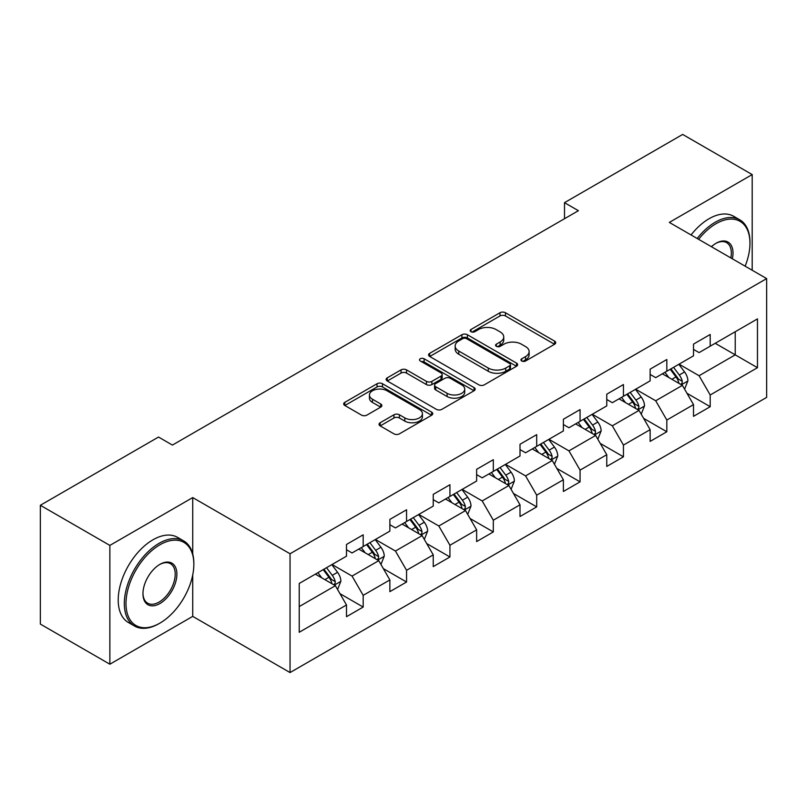 <?xml version="1.0" encoding="UTF-8"?>
<svg xmlns="http://www.w3.org/2000/svg" width="807" height="807" viewBox="0 0 807 807"><rect width="100%" height="100%" fill="white"/><g stroke="black" fill="none" stroke-linecap="round" stroke-linejoin="round"><path stroke-width="1.21" d="M521.756 361.001A2.703 1.564 0 0 0 525.579 361.001L554.58 344.256A3.864 2.229 0 0 0 555.71 342.682A3.864 2.229 0 0 0 554.58 341.109L505.444 312.743A3.864 2.229 0 0 0 499.987 312.743L470.985 329.488A2.703 1.564 0 0 0 470.199 330.588A2.703 1.564 0 0 0 470.985 331.697A2.703 1.564 0 0 0 474.809 331.697L478.561 329.528A12.347 7.132 0 0 1 496.033 329.528L500.128 331.889A12.347 7.132 0 0 1 503.739 336.933A12.347 7.132 0 0 1 500.128 341.976L496.376 344.145A2.703 1.564 0 0 0 495.579 345.245A2.703 1.564 0 0 0 496.376 346.344A2.703 1.564 0 0 0 500.189 346.344L503.941 344.185A12.347 7.132 0 0 1 521.413 344.185L525.508 346.546A12.347 7.132 0 0 1 529.13 351.59A12.347 7.132 0 0 1 525.508 356.633L521.756 358.792A2.703 1.564 0 0 0 520.959 359.902A2.703 1.564 0 0 0 521.756 361.001L521.756 358.792M380.168 422.737A3.864 2.229 0 0 0 379.038 424.311A3.864 2.229 0 0 0 380.168 425.884L393.947 433.843A3.864 2.229 0 0 0 399.415 433.843L431.614 415.252A3.864 2.229 0 0 0 432.744 413.678A3.864 2.229 0 0 0 431.614 412.095L382.488 383.739A3.864 2.229 0 0 0 377.03 383.739L344.821 402.33A3.864 2.229 0 0 0 343.691 403.904A3.864 2.229 0 0 0 344.821 405.477L361.475 415.091A3.864 2.229 0 0 0 366.933 415.091L380.712 407.132A3.864 2.229 0 0 0 381.842 405.558A3.864 2.229 0 0 0 380.712 403.984L372.461 399.213A10.33 5.962 0 0 1 369.435 394.996A10.33 5.962 0 0 1 375.81 389.488A10.33 5.962 0 0 1 387.057 390.79L419.408 409.462A10.33 5.962 0 0 1 422.424 413.678A10.33 5.962 0 0 1 416.049 419.186A10.33 5.962 0 0 1 404.801 417.885L399.415 414.778A3.864 2.229 0 0 0 393.947 414.778L380.168 422.737L380.168 425.884M192.732 497.576L109.863 545.411L40.35 505.283L40.35 624.083L109.863 664.211L192.732 616.377L290.046 672.564L290.046 553.763L192.732 497.576L192.732 553.965M752.195 270.254L752.195 174.574L669.326 222.409L766.65 278.597L290.046 553.763M752.195 174.574L682.672 134.436L564.497 202.668L564.497 218.717M40.35 505.283L158.525 437.051L172.426 445.081L578.397 210.698L564.497 202.668M478.833 384.838A3.864 2.229 0 0 0 484.291 384.838L516.5 366.247A3.864 2.229 0 0 0 517.63 364.663A3.864 2.229 0 0 0 516.5 363.089L467.374 334.723A3.864 2.229 0 0 0 461.917 334.723L429.707 353.325A3.864 2.229 0 0 0 428.578 354.898A3.864 2.229 0 0 0 429.707 356.472L478.833 384.838M421.375 361.586A2.703 1.564 0 0 1 424.109 361.97L424.109 358.762L474.062 387.592A3.864 2.229 0 0 1 475.192 389.166A3.864 2.229 0 0 1 474.062 390.749L441.853 409.341A3.864 2.229 0 0 1 436.395 409.341L387.269 380.975L387.269 377.827A3.864 2.229 0 0 0 386.139 379.401A3.864 2.229 0 0 0 387.269 380.975M387.269 377.827L401.049 369.868A3.864 2.229 0 0 1 406.506 369.868L426.429 381.368A3.864 2.229 0 0 0 431.886 381.368L441.036 376.092A3.864 2.229 0 0 0 442.165 374.519A3.864 2.229 0 0 0 441.036 372.935L420.286 360.961A2.703 1.564 0 0 1 419.499 359.861A2.703 1.564 0 0 1 421.163 358.419A2.703 1.564 0 0 1 424.109 358.762M290.046 672.564L766.65 397.397L766.65 278.597M339.959 593.659L363.18 607.066L363.18 595.344L389.872 579.93L389.872 591.652L406.557 582.018L406.557 570.297L433.248 554.883L433.248 566.605L449.933 556.971L449.933 545.26L476.634 529.846L476.634 541.568L493.319 531.934L493.319 520.212L520.011 504.799L520.011 516.52L536.695 506.887L536.695 495.165L563.387 479.751L563.387 491.473L580.072 481.84L580.072 470.128L606.763 454.714L606.763 466.436L623.448 456.802L623.448 445.081L650.139 429.667L650.139 441.389L666.824 431.755L666.824 420.033L693.516 404.62L693.516 416.341L710.2 406.708L710.2 394.996L757.47 367.699L757.47 318.896L735.227 331.738L735.227 354.858L757.47 367.699M363.18 607.066L346.496 616.699L346.496 604.978L299.226 632.264L299.226 583.461L346.496 556.174L346.496 544.453L363.18 534.819L363.18 546.541L389.872 531.127L389.872 519.405L406.557 509.772L406.557 521.493L433.248 506.08L433.248 494.368L449.933 484.735L449.933 496.446L476.634 481.043L476.634 469.321L493.319 459.687L493.319 471.409L520.011 455.995L520.011 444.274L536.695 434.64L536.695 446.362L563.387 430.948L563.387 419.237L580.072 409.603L580.072 421.315L606.763 405.911L606.763 394.189L623.448 384.556L623.448 396.277L650.139 380.864L650.139 369.142L666.824 359.508L666.824 371.23L693.516 355.816L693.516 344.105L710.2 334.471L710.2 346.183L757.47 318.896M358.732 549.103L378.755 560.663L352.054 576.077L332.04 564.517M346.496 549.749L352.054 552.956L363.18 546.541M352.054 576.077L363.18 595.344M378.755 560.663L389.872 579.93M402.108 524.066L422.132 535.626L395.44 551.03L375.416 539.479M389.872 524.701L395.44 527.919L406.557 521.493M395.44 551.03L406.557 570.297M422.132 535.626L433.248 554.883M445.484 499.019L465.508 510.579L438.816 525.993L418.793 514.432M433.248 499.664L438.816 502.872L449.933 496.446M438.816 525.993L449.933 545.26M465.508 510.579L476.634 529.846M488.86 473.971L508.884 485.532L482.193 500.945L462.169 489.385M476.634 474.617L482.193 477.825L493.319 471.409M482.193 500.945L493.319 520.212M508.884 485.532L520.011 504.799M532.247 448.934L552.26 460.494L525.569 475.898L505.545 464.348M520.011 449.57L525.569 452.788L536.695 446.362M525.569 475.898L536.695 495.165M552.26 460.494L563.387 479.751M575.623 423.887L595.637 435.447L568.945 450.861L548.921 439.301M563.387 424.532L568.945 427.74L580.072 421.315M568.945 450.861L580.072 470.128M595.637 435.447L606.763 454.714M618.999 398.84L639.023 410.4L612.321 425.814L592.308 414.253M606.763 399.485L612.321 402.693L623.448 396.277M612.321 425.814L623.448 445.081M639.023 410.4L650.139 429.667M662.376 373.802L682.399 385.363L655.708 400.766L635.684 389.216M650.139 374.438L655.708 377.656L666.824 371.23M655.708 400.766L666.824 420.033M682.399 385.363L693.516 404.62M715.204 343.298L735.227 354.858L699.084 375.729L679.06 364.169M693.516 349.401L699.084 352.609L710.2 346.183M699.084 375.729L710.2 394.996M109.863 545.411L109.863 664.211M299.226 606.582L335.379 585.711L315.355 574.15M335.379 585.711L346.496 604.978M686.989 393.302L710.2 406.708M643.603 418.349L666.824 431.755M600.226 443.396L623.448 456.802M556.85 468.443L580.072 481.84M513.474 493.481L536.695 506.887M470.098 518.528L493.319 531.934M426.721 543.575L449.933 556.971M383.345 568.612L406.557 582.018M192.732 616.377L192.732 574.947M522.835 361.385L525.508 359.841A12.347 7.132 0 0 0 529.13 354.798L529.13 351.59M503.739 336.933L503.739 340.14A12.347 7.132 0 0 1 500.128 345.184L497.455 346.728M554.52 344.286L505.444 315.951A3.864 2.229 0 0 0 499.987 315.951L472.065 332.07M516.45 366.277L467.374 337.941A3.864 2.229 0 0 0 461.917 337.941L429.758 356.502M509.681 365.773A2.703 1.564 0 0 0 510.468 364.663A2.703 1.564 0 0 0 509.681 363.564L466.557 338.668A2.703 1.564 0 0 0 462.734 338.668L458.78 340.947A12.347 7.132 0 0 0 455.158 345.991A12.347 7.132 0 0 0 458.78 351.035L488.255 368.053A12.347 7.132 0 0 0 505.717 368.053L509.681 365.773L509.681 368.981A2.703 1.564 0 0 0 510.468 367.881L510.468 364.663M455.158 345.991L455.158 349.209A12.347 7.132 0 0 0 458.78 354.243L458.78 351.035M509.681 368.981L505.717 371.27A12.347 7.132 0 0 1 488.255 371.27L458.78 354.243M387.32 381.005L401.049 373.076L401.049 369.868M442.165 374.519L442.165 377.726A3.864 2.229 0 0 1 441.036 379.3L431.886 384.586A3.864 2.229 0 0 1 426.429 384.586L406.506 373.076A3.864 2.229 0 0 0 401.049 373.076M424.109 361.97L474.012 390.78M447.108 393.312A10.33 5.962 0 0 0 458.356 394.603A10.33 5.962 0 0 0 464.731 389.095A10.33 5.962 0 0 0 461.705 384.878L450.316 378.301A3.864 2.229 0 0 0 444.859 378.301L435.709 383.577A3.864 2.229 0 0 0 434.58 385.151A3.864 2.229 0 0 0 435.709 386.724L447.108 393.312L447.108 396.519A10.33 5.962 0 0 0 458.356 397.811A10.33 5.962 0 0 0 464.731 392.303L464.731 389.095M434.58 385.151L434.58 388.359A3.864 2.229 0 0 0 435.709 389.942L435.709 386.724M447.108 396.519L435.709 389.942M422.424 413.678L422.424 416.886A10.33 5.962 0 0 1 416.049 422.394A10.33 5.962 0 0 1 404.801 421.103L399.415 417.986A3.864 2.229 0 0 0 393.947 417.986L380.218 425.914M369.435 394.996L369.435 398.214A10.33 5.962 0 0 0 372.461 402.431L372.461 399.213M380.662 407.162L372.461 402.431M431.563 415.282L382.488 386.946A3.864 2.229 0 0 0 377.03 386.946L344.871 405.507M684.598 389.166L687.897 380.833A10.42 6.012 -120 0 0 684.578 371.956L678.838 364.3M668.832 377.525L664.938 372.32M680.785 384.425L682.046 383.093L682.278 381.277A10.42 6.012 -120 0 0 679.292 375.013L673.552 367.346M670.94 368.849L677.305 377.353A5.306 3.067 60 0 1 678.273 378.967L682.278 381.277M670.213 369.273L675.953 376.94A10.42 6.012 60 0 1 678.939 383.204M745.143 266.189A47.976 27.7 120 0 0 749.965 243.28A47.976 27.7 120 0 0 716.041 223.7A47.976 27.7 120 0 0 698.62 239.326M697.177 238.489A49.156 28.376 -60 0 1 715.204 222.248A49.156 28.376 -60 0 1 739.787 219.817A49.156 28.376 -60 0 1 749.965 242.322L749.965 243.28M711.411 246.71A23.988 13.85 -60 0 1 716.041 243.28L716.041 243.28A23.988 13.85 -60 0 1 732.363 258.805M691.054 234.958A49.156 28.376 -60 0 1 709.091 218.717A49.156 28.376 -60 0 1 733.664 216.286L739.787 219.817M730.839 257.927A22.808 13.164 120 0 0 726.613 242.635A22.808 13.164 120 0 0 715.617 243.532M159.08 623.599L159.917 623.115A47.976 27.7 120 0 0 193.841 564.355A47.976 27.7 120 0 0 159.917 544.775A47.976 27.7 120 0 0 125.993 603.535A47.976 27.7 120 0 0 159.917 623.115L159.08 623.599A49.156 28.376 -60 0 1 134.507 626.03A49.156 28.376 -60 0 1 126.971 586.649A49.156 28.376 -60 0 1 159.08 543.333A49.156 28.376 -60 0 1 183.663 540.892A49.156 28.376 -60 0 1 193.841 563.397L193.841 564.355M159.917 603.535A23.988 13.85 -60 0 1 142.96 593.74A23.988 13.85 -60 0 1 159.917 564.355L159.917 564.355A23.988 13.85 -60 0 1 176.874 574.15A23.988 13.85 -60 0 1 159.917 603.535M142.96 593.246A22.808 13.164 120 0 0 147.681 603.212A22.808 13.164 120 0 0 159.08 602.083A22.808 13.164 120 0 0 173.979 581.988A22.808 13.164 120 0 0 170.489 563.71A22.808 13.164 120 0 0 159.493 564.607M134.507 626.03L128.384 622.5A49.156 28.376 -60 0 1 120.858 583.108A49.156 28.376 -60 0 1 152.967 539.792A49.156 28.376 -60 0 1 177.54 537.361L183.663 540.892M641.212 414.213L644.521 405.871A10.42 6.012 -120 0 0 641.202 397.004L635.462 389.337M625.455 402.572L621.551 397.367M637.409 409.472L638.67 408.14L638.902 406.325A10.42 6.012 -120 0 0 635.916 400.05L630.176 392.394M627.564 393.897L633.929 402.4A5.306 3.067 60 0 1 634.897 404.014L638.902 406.325M626.837 394.32L632.577 401.977A10.42 6.012 60 0 1 635.563 408.251M597.836 439.25L601.144 430.918A10.42 6.012 -120 0 0 597.816 422.041L592.086 414.384M582.079 427.619L578.175 422.414M594.033 434.519L595.294 433.177L595.516 431.362A10.42 6.012 -120 0 0 592.54 425.097L586.8 417.431M584.187 418.944L590.553 427.438A5.306 3.067 60 0 1 591.521 429.052L595.516 431.362M583.461 419.358L589.201 427.024A10.42 6.012 60 0 1 592.187 433.288M554.459 464.297L557.768 455.965A10.42 6.012 -120 0 0 554.439 447.088L548.699 439.432M538.703 452.656L534.799 447.451M550.646 459.556L551.917 458.225L552.139 456.409A10.42 6.012 -120 0 0 549.163 450.145L543.424 442.478M540.811 443.981L547.176 452.485A5.306 3.067 60 0 1 548.145 454.099L552.139 456.409M540.085 444.405L545.825 452.071A10.42 6.012 60 0 1 548.81 458.336M511.083 489.345L514.392 481.012A10.42 6.012 -120 0 0 511.063 472.135L505.323 464.469M495.316 477.704L491.423 472.498M507.27 484.603L508.541 483.272L508.763 481.456A10.42 6.012 -120 0 0 505.777 475.182L500.047 467.525M497.435 469.028L503.8 477.532A5.306 3.067 60 0 1 504.758 479.146L508.763 481.456M496.709 469.452L502.448 477.108A10.42 6.012 60 0 1 505.424 483.383M467.707 514.382L471.016 506.05A10.42 6.012 -120 0 0 467.687 497.183L461.947 489.516M451.94 502.751L448.046 497.546M463.894 509.651L465.155 508.309L465.387 506.493A10.42 6.012 -120 0 0 462.401 500.229L456.661 492.563M454.059 494.076L460.424 502.569A5.306 3.067 60 0 1 461.382 504.183L465.387 506.493M453.332 494.489L459.072 502.156A10.42 6.012 60 0 1 462.048 508.42M424.331 539.429L427.639 531.097A10.42 6.012 -120 0 0 424.311 522.22L418.571 514.563M408.564 527.788L404.67 522.583M420.518 534.688L421.779 533.356L422.011 531.541A10.42 6.012 -120 0 0 419.025 525.276L413.285 517.61M410.672 519.123L417.048 527.617A5.306 3.067 60 0 1 418.006 529.231L422.011 531.541M409.946 519.537L415.686 527.203A10.42 6.012 60 0 1 418.672 533.467M380.944 564.476L384.253 556.144A10.42 6.012 -120 0 0 380.934 547.267L375.194 539.601M365.188 552.835L361.294 547.63M377.141 559.735L378.402 558.404L378.634 556.588A10.42 6.012 -120 0 0 375.648 550.313L369.909 542.657M367.296 544.16L373.661 552.664A5.306 3.067 60 0 1 374.63 554.278L378.634 556.588M366.57 544.584L372.309 552.24A10.42 6.012 60 0 1 375.295 558.515M337.568 589.514L340.877 581.181A10.42 6.012 -120 0 0 337.558 572.314L331.818 564.648M321.811 577.883L317.908 572.677M333.765 584.782L335.026 583.441L335.258 581.625A10.42 6.012 -120 0 0 332.272 575.361L326.532 567.694M323.92 569.207L330.285 577.701A5.306 3.067 60 0 1 331.253 579.315L335.258 581.625M323.193 569.621L328.933 577.287A10.42 6.012 60 0 1 331.919 583.552M525.508 359.841L525.508 356.633M496.376 346.344L496.376 344.145M500.128 345.184L500.128 341.976M470.985 331.697L470.985 329.488M499.987 315.951L499.987 312.743M505.444 315.951L505.444 312.743M554.58 344.256L554.58 341.109M429.707 356.472L429.707 353.325M461.917 337.941L461.917 334.723M467.374 337.941L467.374 334.723M516.5 366.247L516.5 363.089M488.255 371.27L488.255 368.053M505.717 371.27L505.717 368.053M406.506 373.076L406.506 369.868M426.429 384.586L426.429 381.368M431.886 384.586L431.886 381.368M441.036 379.3L441.036 376.092M474.062 390.749L474.062 387.592M393.947 417.986L393.947 414.778M399.415 417.986L399.415 414.778M404.801 421.103L404.801 417.885M380.712 407.132L380.712 403.984M344.821 405.477L344.821 402.33M377.03 386.946L377.03 383.739M382.488 386.946L382.488 383.739M431.614 415.252L431.614 412.095M681.37 384.768L687.836 381.035M679.292 375.013L684.578 371.956M671.878 379.29L675.953 376.94M637.994 409.805L644.46 406.072M635.916 400.05L641.202 397.004M628.502 404.327L632.577 401.977M594.608 434.852L601.074 431.12M592.54 425.097L597.816 422.041M585.125 429.374L589.201 427.024M551.231 459.899L557.698 456.167M549.163 450.145L554.439 447.088M541.749 454.422L545.825 452.071M507.855 484.936L514.321 481.204M505.777 475.182L511.063 472.135M498.373 479.459L502.448 477.108M464.479 509.984L470.945 506.251M462.401 500.229L467.687 497.183M454.987 504.506L459.072 502.156M421.103 535.031L427.569 531.299M419.025 525.276L424.311 522.22M411.61 529.553L415.686 527.203M377.726 560.068L384.193 556.336M375.648 550.313L380.934 547.267M368.234 554.591L372.309 552.24M334.35 585.115L340.806 581.383M332.272 575.361L337.558 572.314M324.858 579.638L328.933 577.287"/></g></svg>
